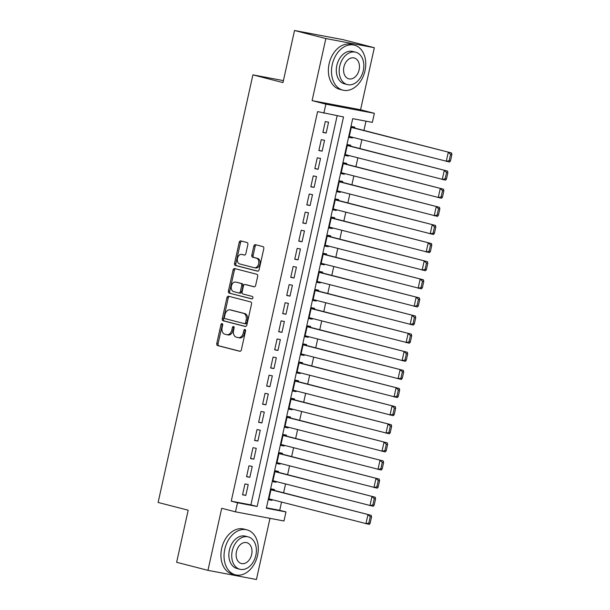<?xml version="1.0" encoding="UTF-8"?>
<svg xmlns="http://www.w3.org/2000/svg" width="610" height="610" viewBox="0 0 610 610"><rect width="100%" height="100%" fill="white"/><g stroke="black" fill="none" stroke-linecap="round" stroke-linejoin="round"><path stroke-width="0.91" d="M222.101 323.575A1.273 0.884 -79.3 0 0 222.063 323.567A1.273 0.884 -79.3 0 0 220.965 324.596L216.771 343.491A1.822 1.266 -79.3 0 0 217.61 345.588L239.745 351.284A1.822 1.266 -79.3 0 0 239.799 351.291A1.822 1.266 -79.3 0 0 241.369 349.82L245.555 330.925A1.273 0.884 -79.3 0 0 244.976 329.453A1.273 0.884 -79.3 0 0 244.938 329.446A1.273 0.884 -79.3 0 0 243.84 330.475L243.298 332.923A5.833 4.056 -79.3 0 1 238.281 337.643A5.833 4.056 -79.3 0 1 238.098 337.604L236.253 337.132A5.833 4.056 -79.3 0 1 233.577 330.422L234.118 327.982A1.273 0.884 -79.3 0 0 233.538 326.51A1.273 0.884 -79.3 0 0 233.5 326.502A1.273 0.884 -79.3 0 0 232.402 327.539L231.861 329.979A5.833 4.056 -79.3 0 1 226.844 334.699A5.833 4.056 -79.3 0 1 226.661 334.661L224.815 334.188A5.833 4.056 -79.3 0 1 222.139 327.486L222.688 325.038A1.273 0.884 -79.3 0 0 222.101 323.575M222.635 324.116A1.273 0.884 -79.3 0 0 222.276 324.84L218.083 343.743A1.822 1.266 -79.3 0 0 218.921 345.832L240.142 351.291M245.51 329.995A1.273 0.884 -79.3 0 0 245.144 330.727L244.602 333.174L243.298 332.923M234.072 327.051A1.273 0.884 -79.3 0 0 233.714 327.784L233.165 330.231L231.861 329.979M247.858 244.618A1.822 1.266 -79.3 0 0 247.019 242.521L240.813 240.919A1.822 1.266 -79.3 0 0 240.759 240.912A1.822 1.266 -79.3 0 0 239.189 242.383L234.537 263.367A1.822 1.266 -79.3 0 0 235.368 265.464L257.512 271.16A1.822 1.266 -79.3 0 0 257.565 271.168A1.822 1.266 -79.3 0 0 259.128 269.696L263.787 248.712A1.822 1.266 -79.3 0 0 262.948 246.615L255.445 244.686A1.822 1.266 -79.3 0 0 255.392 244.671A1.822 1.266 -79.3 0 0 253.821 246.15L251.831 255.132A1.822 1.266 -79.3 0 0 252.67 257.222L256.391 258.183A4.872 3.393 -79.3 0 1 258.648 263.68A4.872 3.393 -79.3 0 1 254.431 267.729A4.872 3.393 -79.3 0 1 254.279 267.698L239.707 263.947A4.872 3.393 -79.3 0 1 237.45 258.449A4.872 3.393 -79.3 0 1 241.667 254.4A4.872 3.393 -79.3 0 1 241.812 254.431L244.244 255.056A1.822 1.266 -79.3 0 0 244.297 255.071A1.822 1.266 -79.3 0 0 245.868 253.592L247.858 244.618M323.864 113.216L325.87 104.157L374.357 113.307L372.344 122.366L352.687 118.66L266.326 508.214L285.983 511.927L283.978 520.986L235.49 511.836L237.504 502.777L257.153 506.483L343.521 116.929L317.596 111.607L231.236 501.161L237.504 502.777M235.49 511.836L221.712 508.29L207.949 570.35L176.633 562.29L188.177 510.204L158.112 502.465L252.906 74.862L282.979 82.594L294.523 30.5L325.847 38.552L312.091 100.612L325.87 104.157M228.552 296.231A1.822 1.266 -79.3 0 0 228.491 296.224A1.822 1.266 -79.3 0 0 226.928 297.695L222.276 318.679A1.822 1.266 -79.3 0 0 223.108 320.776L245.243 326.472A1.822 1.266 -79.3 0 0 245.304 326.48A1.822 1.266 -79.3 0 0 246.867 325.008L251.526 304.024A1.822 1.266 -79.3 0 0 250.687 301.927L228.552 296.231M228.407 291.023L233.058 270.039A1.822 1.266 -79.3 0 1 234.629 268.568A1.822 1.266 -79.3 0 1 234.682 268.575L256.818 274.271A1.822 1.266 -79.3 0 1 257.656 276.368L255.659 285.35A1.822 1.266 -79.3 0 1 254.095 286.822A1.822 1.266 -79.3 0 1 254.035 286.807L245.06 284.504A1.822 1.266 -79.3 0 0 245.006 284.489A1.822 1.266 -79.3 0 0 243.436 285.96L242.117 291.923A1.822 1.266 -79.3 0 0 242.948 294.012L252.296 296.422A1.273 0.884 -79.3 0 1 252.891 297.855A1.273 0.884 -79.3 0 1 251.785 298.915A1.273 0.884 -79.3 0 1 251.747 298.908L229.238 293.12A1.822 1.266 -79.3 0 1 228.407 291.023L229.718 291.275L234.37 270.291L233.058 270.039M294.523 30.5L343.011 39.65L374.327 47.71L325.847 38.552M207.949 570.35L256.436 579.5L269.994 518.347M352.519 137.296L352.366 137.99L349.133 137.158M354.57 128.024L354.776 127.116L351.497 126.499L349.088 137.372L352.366 137.99M348.501 155.413L348.348 156.107L345.115 155.275M350.559 146.141L350.758 145.241L347.479 144.616L345.069 155.489L348.348 156.107M344.482 173.537L344.33 174.231L341.104 173.4M346.541 164.265L346.739 163.358L343.46 162.74L341.051 173.606L344.33 174.231M340.464 191.654L340.311 192.348L337.086 191.517M342.523 182.382L342.721 181.475L339.45 180.857L337.04 191.731L340.311 192.348M336.453 209.771L336.293 210.465L333.068 209.634M338.504 200.499L338.702 199.592L335.431 198.974L333.022 209.848L336.293 210.465M332.435 227.888L332.282 228.582L329.049 227.751M334.486 218.616L334.692 217.717L331.413 217.091L329.003 227.965L332.282 228.582M328.416 246.013L328.264 246.707L325.031 245.876M330.475 236.741L330.673 235.834L327.395 235.216L324.985 246.082L328.264 246.707M324.398 264.13L324.245 264.824L321.02 263.993M326.457 254.858L326.655 253.951L323.376 253.333L320.967 264.206L324.245 264.824M320.38 282.247L320.227 282.941L317.002 282.11M322.438 272.975L322.637 272.068L319.365 271.45L316.956 282.323L320.227 282.941M316.369 300.364L316.209 301.058L312.983 300.227M318.42 291.092L318.618 290.192L315.347 289.575L312.938 300.44L316.209 301.058M312.35 318.489L312.198 319.183L308.965 318.351M314.402 309.217L314.608 308.309L311.329 307.692L308.919 318.565L312.198 319.183M308.332 336.606L308.18 337.299L304.947 336.468M310.391 327.334L310.589 326.426L307.31 325.809L304.901 336.682L308.18 337.299M304.314 354.723L304.161 355.416L300.936 354.585M306.373 345.451L306.571 344.543L303.292 343.926L300.882 354.799L304.161 355.416M300.295 372.84L300.143 373.533L296.917 372.702M302.354 363.568L302.552 362.668L299.281 362.05L296.872 372.916L300.143 373.533M296.285 390.964L296.125 391.658L292.899 390.827M298.336 381.692L298.534 380.785L295.263 380.167L292.853 391.041L296.125 391.658M292.266 409.081L292.114 409.775L288.881 408.944M294.317 399.809L294.523 398.902L291.244 398.284L288.835 409.157L292.114 409.775M288.248 427.198L288.095 427.892L284.862 427.061M290.299 417.926L290.505 417.019L287.226 416.401L284.817 427.274L288.095 427.892M284.229 445.315L284.077 446.009L280.844 445.186M286.288 436.051L286.486 435.143L283.208 434.526L280.798 445.391L284.077 446.009M280.211 463.44L280.059 464.134L276.833 463.303M282.27 454.168L282.468 453.261L279.197 452.643L276.787 463.516L280.059 464.134M276.2 481.557L276.04 482.251L272.815 481.42M278.252 472.285L278.45 471.377L275.179 470.76L272.769 481.633L276.04 482.251M244.953 483.936L242.544 494.801L245.822 495.419L248.232 484.553L244.953 483.936M248.971 465.811L246.562 476.684L249.833 477.302L252.243 466.429L248.971 465.811M252.99 447.694L250.58 458.567L253.851 459.185L256.261 448.312L252.99 447.694M257.001 429.577L254.591 440.45L257.87 441.068L260.279 430.195L257.001 429.577M261.019 411.46L258.61 422.326L261.888 422.943L264.298 412.078L261.019 411.46M265.037 393.336L262.628 404.209L265.907 404.826L268.316 393.953L265.037 393.336M269.056 375.219L266.646 386.092L269.917 386.709L272.334 375.836L269.056 375.219M273.074 357.102L270.665 367.975L273.936 368.592L276.345 357.719L273.074 357.102M277.085 338.977L274.675 349.85L277.954 350.468L280.364 339.602L277.085 338.977M281.103 320.86L278.694 331.733L281.972 332.351L284.382 321.478L281.103 320.86M285.122 302.743L282.712 313.616L285.991 314.234L288.4 303.361L285.122 302.743M289.14 284.626L286.731 295.492L290.002 296.117L292.419 285.244L289.14 284.626M293.158 266.501L290.749 277.375L294.02 277.992L296.429 267.127L293.158 266.501M297.177 248.384L294.76 259.258L298.038 259.875L300.448 249.002L297.177 248.384M301.188 230.267L298.778 241.141L302.057 241.758L304.466 230.885L301.188 230.267M305.206 212.15L302.796 223.016L306.075 223.641L308.485 212.768L305.206 212.15M309.224 194.026L306.815 204.899L310.086 205.517L312.503 194.651L309.224 194.026M313.243 175.909L310.833 186.782L314.104 187.4L316.514 176.526L313.243 175.909M317.261 157.792L314.844 168.665L318.123 169.283L320.532 158.409L317.261 157.792M321.272 139.675L318.862 150.54L322.141 151.158L324.55 140.292L321.272 139.675M231.236 501.161L250.893 504.874L337.162 115.725M326.159 133.041L328.569 122.168L325.29 121.55L322.881 132.423L326.159 133.041L322.926 132.21M266.417 507.802L279.715 510.318L281.546 502.083M283.597 492.811L285.564 483.966M287.615 474.694L289.575 465.849M291.633 456.577L293.593 447.725M295.652 438.453L297.611 429.608M299.662 420.336L301.63 411.491M303.681 402.219L305.648 393.366M307.699 384.102L309.659 375.249M311.718 365.977L313.677 357.132M315.736 347.86L317.696 339.015M319.754 329.743L321.714 320.89M323.765 311.626L325.732 302.773M327.784 293.502L329.743 284.656M331.802 275.385L333.762 266.539M335.82 257.267L337.78 248.415M339.839 239.143L341.798 230.298M343.849 221.026L345.817 212.181M347.868 202.909L349.827 194.064M351.886 184.792L353.846 175.939M355.904 166.667L357.864 157.822M359.923 148.55L361.882 139.705M363.934 130.433L365.992 121.169M274.233 490.402L274.439 489.495L271.16 488.877L268.751 499.75L272.029 500.368L272.182 499.674M283.414 80.619L252.906 74.862M312.091 100.612L360.571 109.762L374.327 47.71M360.571 109.762L374.357 113.307M279.715 510.318L285.983 511.927M250.893 504.874L257.153 506.483M272.029 500.368L268.796 499.537M245.822 495.419L242.589 494.596M249.833 477.302L246.608 476.471M253.851 459.185L250.626 458.354M257.87 441.068L254.644 440.237M261.888 422.943L258.655 422.112M265.907 404.826L262.674 403.995M269.917 386.709L266.692 385.878M273.936 368.592L270.71 367.761M277.954 350.468L274.729 349.637M281.972 332.351L278.739 331.52M285.991 314.234L282.758 313.403M290.002 296.117L286.776 295.286M294.02 277.992L290.795 277.161M298.038 259.875L294.813 259.044M302.057 241.758L298.824 240.927M306.075 223.641L302.842 222.81M310.086 205.517L306.861 204.685M314.104 187.4L310.879 186.569M318.123 169.283L314.897 168.451M322.141 151.158L318.908 150.334M227.972 334.905A5.833 4.056 -79.3 0 0 228.148 334.951A5.833 4.056 -79.3 0 0 233.165 330.231M239.41 337.848A5.833 4.056 -79.3 0 0 239.585 337.894A5.833 4.056 -79.3 0 0 244.602 333.174M229.467 296.468A1.822 1.266 -79.3 0 0 228.239 297.947L223.588 318.931A1.822 1.266 -79.3 0 0 224.419 321.028L245.639 326.48M224.427 317.169A1.273 0.884 -79.3 0 0 225.014 318.633L244.442 323.635A1.273 0.884 -79.3 0 0 244.48 323.643A1.273 0.884 -79.3 0 0 245.578 322.606L246.15 320.029A5.833 4.056 -79.3 0 0 243.481 313.327L230.199 309.91A5.833 4.056 -79.3 0 0 230.016 309.872A5.833 4.056 -79.3 0 0 224.998 314.592L224.427 317.169M244.526 323.651L245.754 323.879A1.273 0.884 -79.3 0 0 245.792 323.887A1.273 0.884 -79.3 0 0 246.89 322.858L245.578 322.606M231.144 310.086A5.833 4.056 -79.3 0 1 231.327 310.116A5.833 4.056 -79.3 0 1 231.51 310.154L244.793 313.57A5.833 4.056 -79.3 0 1 247.462 320.281L246.89 322.858M235.597 268.812A1.822 1.266 -79.3 0 0 234.37 270.291M254.431 286.822L246.371 284.748A1.822 1.266 -79.3 0 0 246.318 284.733A1.822 1.266 -79.3 0 0 246.257 284.725M252.075 298.908L229.238 293.12M235.742 282.102A4.872 3.393 -79.3 0 0 235.597 282.072A4.872 3.393 -79.3 0 0 231.381 286.12A4.872 3.393 -79.3 0 0 233.638 291.618L238.769 292.937A1.822 1.266 -79.3 0 0 238.823 292.952A1.822 1.266 -79.3 0 0 240.393 291.481L241.712 285.518A1.822 1.266 -79.3 0 0 240.881 283.429L237.054 282.354A4.872 3.393 -79.3 0 0 236.909 282.316A4.872 3.393 -79.3 0 0 236.756 282.293M238.884 292.96L240.081 293.189A1.822 1.266 -79.3 0 0 240.134 293.196A1.822 1.266 -79.3 0 0 241.705 291.725L240.393 291.481M237.054 282.354L242.193 283.673A1.822 1.266 -79.3 0 1 243.024 285.77L241.705 291.725M229.718 291.275A1.822 1.266 -79.3 0 0 230.549 293.372M242.826 254.622A4.872 3.393 -79.3 0 1 242.978 254.644A4.872 3.393 -79.3 0 1 243.123 254.683L244.64 255.071M255.59 267.942A4.872 3.393 -79.3 0 0 255.742 267.981A4.872 3.393 -79.3 0 0 259.959 263.924A4.872 3.393 -79.3 0 0 257.694 258.426L256.391 258.183M256.36 244.923A1.822 1.266 -79.3 0 0 255.132 246.394L253.142 255.376A1.822 1.266 -79.3 0 0 253.981 257.473L257.694 258.426M241.728 241.156A1.822 1.266 -79.3 0 0 240.5 242.635L235.849 263.619A1.822 1.266 -79.3 0 0 236.68 265.716L257.9 271.168M370.148 523.281L371.551 516.937L370.239 516.693L368.837 523.029L370.148 523.281L369.195 524.402L268.949 498.843M270.962 489.784L371.208 515.343L271.008 489.571M368.837 523.029L365.924 523.784L367.929 514.726L370.239 516.693M371.551 516.937L371.208 515.343M224.793 549.244A23.21 16.653 104.4 0 0 235.391 574.818A23.21 16.653 104.4 0 0 257.55 555.428A23.21 16.653 104.4 0 0 246.958 529.854A23.21 16.653 104.4 0 0 224.793 549.244M246.958 529.854L243.825 529.053A23.21 16.653 104.4 0 0 221.666 548.436A23.21 16.653 104.4 0 0 232.257 574.01L235.391 574.818M239.89 569.26L237.008 568.52A16.714 11.986 -75.6 0 1 229.383 550.113A16.714 11.986 -75.6 0 1 245.334 536.152L248.217 536.891A16.714 11.986 104.4 0 0 232.265 550.853A16.714 11.986 104.4 0 0 239.89 569.26A16.714 11.986 104.4 0 0 255.849 555.306A16.714 11.986 104.4 0 0 248.217 536.891M251.655 554.513A10.766 7.724 104.4 0 0 246.737 542.648A10.766 7.724 104.4 0 0 236.459 551.646A10.766 7.724 104.4 0 0 241.369 563.51A10.766 7.724 104.4 0 0 251.655 554.513M332.244 64.561A23.21 16.653 104.4 0 0 342.843 90.135A23.21 16.653 104.4 0 0 365.001 70.745A23.21 16.653 104.4 0 0 354.41 45.17A23.21 16.653 104.4 0 0 332.244 64.561M354.41 45.17L351.276 44.37A23.21 16.653 104.4 0 0 329.118 63.753A23.21 16.653 104.4 0 0 339.709 89.327L342.843 90.135M347.342 84.576L344.459 83.837A16.714 11.986 -75.6 0 1 336.834 65.43A16.714 11.986 -75.6 0 1 352.786 51.469L355.668 52.208A16.714 11.986 104.4 0 0 339.717 66.17A16.714 11.986 104.4 0 0 347.342 84.576A16.714 11.986 104.4 0 0 363.301 70.623A16.714 11.986 104.4 0 0 355.668 52.208M359.107 69.83A10.766 7.724 104.4 0 0 354.189 57.965A10.766 7.724 104.4 0 0 343.91 66.963A10.766 7.724 104.4 0 0 348.829 78.827A10.766 7.724 104.4 0 0 359.107 69.83M374.166 505.156L375.569 498.82L374.258 498.568L372.855 504.912L374.166 505.156L373.213 506.285L272.967 480.726M274.973 471.667L375.226 497.226L275.026 471.454M372.855 504.912L369.942 505.667L371.947 496.609L374.258 498.568M375.569 498.82L375.226 497.226M378.177 487.039L379.588 480.695L378.276 480.451L376.866 486.795L378.177 487.039L377.232 488.168L276.986 462.609M278.991 453.55L379.237 479.109L279.037 453.337M376.866 486.795L373.953 487.55L375.966 478.492L378.276 480.451M379.588 480.695L379.237 479.109M382.195 468.922L383.606 462.578L382.295 462.334L380.884 468.671L382.195 468.922L381.25 470.043L281.004 444.492M283.01 435.426L383.255 460.985L283.055 435.22M380.884 468.671L377.971 469.425L379.984 460.367L382.295 462.334M383.606 462.578L383.255 460.985M386.214 450.805L387.617 444.461L386.305 444.21L384.902 450.554L386.214 450.805L385.268 451.926L285.015 426.367M287.028 417.309L387.274 442.868L287.074 417.095M384.902 450.554L381.99 451.308L383.995 442.25L386.305 444.21M387.617 444.461L387.274 442.868M390.232 432.681L391.635 426.344L390.324 426.093L388.921 432.437L390.232 432.681L389.287 433.809L289.033 408.25M291.046 399.192L391.292 424.751L291.092 398.978M388.921 432.437L386.008 433.191L388.013 424.133L390.324 426.093M391.635 426.344L391.292 424.751M394.251 414.564L395.654 408.22L394.342 407.976L392.939 414.32L394.251 414.564L393.297 415.692L293.052 390.133M295.057 381.075L395.31 406.634L295.11 380.861M392.939 414.32L390.026 415.075L392.032 406.008L394.342 407.976M395.654 408.22L395.31 406.634M398.261 396.447L399.672 390.103L398.361 389.859L396.95 396.195L398.261 396.447L397.316 397.567L297.07 372.008M299.075 362.95L399.329 388.509L299.121 362.744M396.95 396.195L394.037 396.95L396.05 387.891L398.361 389.859M399.672 390.103L399.329 388.509M402.28 378.33L403.69 371.986L402.379 371.734L400.968 378.078L402.28 378.33L401.334 379.45L301.088 353.892M303.094 344.833L403.34 370.392L303.139 344.619M400.968 378.078L398.055 378.833L400.068 369.774L402.379 371.734M403.69 371.986L403.34 370.392M406.298 360.205L407.701 353.869L406.39 353.617L404.987 359.961L406.298 360.205L405.353 361.333L305.099 335.774M307.112 326.716L407.358 352.275L307.158 326.502M404.987 359.961L402.074 360.716L404.087 351.657L406.39 353.617M407.701 353.869L407.358 352.275M410.316 342.088L411.719 335.744L410.408 335.5L409.005 341.844L410.316 342.088L409.371 343.216L309.117 317.657M311.13 308.599L411.376 334.158L311.176 308.385M409.005 341.844L406.092 342.599L408.098 333.533L410.408 335.5M411.719 335.744L411.376 334.158M414.335 323.971L415.738 317.627L414.426 317.383L413.023 323.719L414.335 323.971L413.382 325.092L313.136 299.533M315.149 290.474L415.395 316.033L315.195 290.268M413.023 323.719L410.111 324.474L412.116 315.416L414.426 317.383M415.738 317.627L415.395 316.033M418.346 305.854L419.756 299.51L418.445 299.258L417.042 305.602L418.346 305.854L417.4 306.975L317.154 281.416M319.16 272.357L419.413 297.916L319.205 272.144M417.042 305.602L414.129 306.357L416.134 297.299L418.445 299.258M419.756 299.51L419.413 297.916M422.364 287.729L423.775 281.393L422.463 281.141L421.053 287.485L422.364 287.729L421.418 288.858L321.173 263.299M323.178 254.24L423.424 279.799L323.224 254.027M421.053 287.485L418.14 288.24L420.153 279.182L422.463 281.141M423.775 281.393L423.424 279.799M426.382 269.612L427.785 263.268L426.482 263.024L425.071 269.368L426.382 269.612L425.437 270.741L325.191 245.182M327.196 236.123L427.442 261.675L327.242 235.91M425.071 269.368L422.158 270.123L424.171 261.057L426.482 263.024M427.785 263.268L427.442 261.675M430.401 251.495L431.804 245.151L430.492 244.907L429.089 251.244L430.401 251.495L429.455 252.616L329.202 227.057M331.215 217.999L431.461 243.558L331.26 217.785M429.089 251.244L426.176 251.999L428.182 242.94L430.492 244.907M431.804 245.151L431.461 243.558M434.419 233.371L435.822 227.034L434.511 226.783L433.108 233.127L434.419 233.371L433.466 234.499L333.22 208.94M335.233 199.882L435.479 225.441L335.279 199.668M433.108 233.127L430.195 233.882L432.2 224.823L434.511 226.783M435.822 227.034L435.479 225.441M438.43 215.254L439.841 208.917L438.529 208.666L437.126 215.01L438.43 215.254L437.484 216.382L337.238 190.823M339.244 181.765L439.497 207.324L339.29 181.551M437.126 215.01L434.213 215.765L436.219 206.706L438.529 208.666M439.841 208.917L439.497 207.324M442.448 197.137L443.859 190.793L442.547 190.549L441.137 196.893L442.448 197.137L441.503 198.265L341.257 172.706M343.262 163.64L443.508 189.199L343.308 163.434M441.137 196.893L438.224 197.64L440.237 188.581L442.547 190.549M443.859 190.793L443.508 189.199M446.467 179.02L447.87 172.676L446.566 172.432L445.155 178.768L446.467 179.02L445.521 180.141L345.275 154.582M347.281 145.523L447.526 171.082L347.326 145.31M445.155 178.768L442.242 179.523L444.255 170.464L446.566 172.432M447.87 172.676L447.526 171.082M450.485 160.895L451.888 154.559L450.576 154.307L449.173 160.651L450.485 160.895L449.539 162.024L349.286 136.465M351.299 127.406L451.545 152.965L351.345 127.193M449.173 160.651L446.261 161.406L448.266 152.347L450.576 154.307M451.888 154.559L451.545 152.965M222.276 324.84L220.965 324.596M245.144 330.727L243.84 330.475M233.714 327.784L232.402 327.539M218.921 345.832L217.61 345.588M218.083 343.743L216.771 343.491M224.419 321.028L223.108 320.776M223.588 318.931L222.276 318.679M228.239 297.947L226.928 297.695M247.462 320.281L246.15 320.029M244.793 313.57L243.481 313.327M231.51 310.154L230.199 309.91M246.371 284.748L245.06 284.504M243.024 285.77L241.712 285.518M242.193 283.673L240.881 283.429M243.123 254.683L241.812 254.431M253.981 257.473L252.67 257.222M253.142 255.376L251.831 255.132M255.132 246.394L253.821 246.15M236.68 265.716L235.368 265.464M235.849 263.619L234.537 263.367M240.5 242.635L239.189 242.383M228.148 334.951L226.844 334.699M239.585 337.894L238.281 337.643M245.792 323.887L244.48 323.643M231.327 310.116L230.016 309.872M246.318 284.733L245.006 284.489M236.909 282.316L235.597 282.072M240.134 293.196L238.823 292.952M242.978 254.644L241.667 254.4M255.742 267.981L254.431 267.729"/></g></svg>

